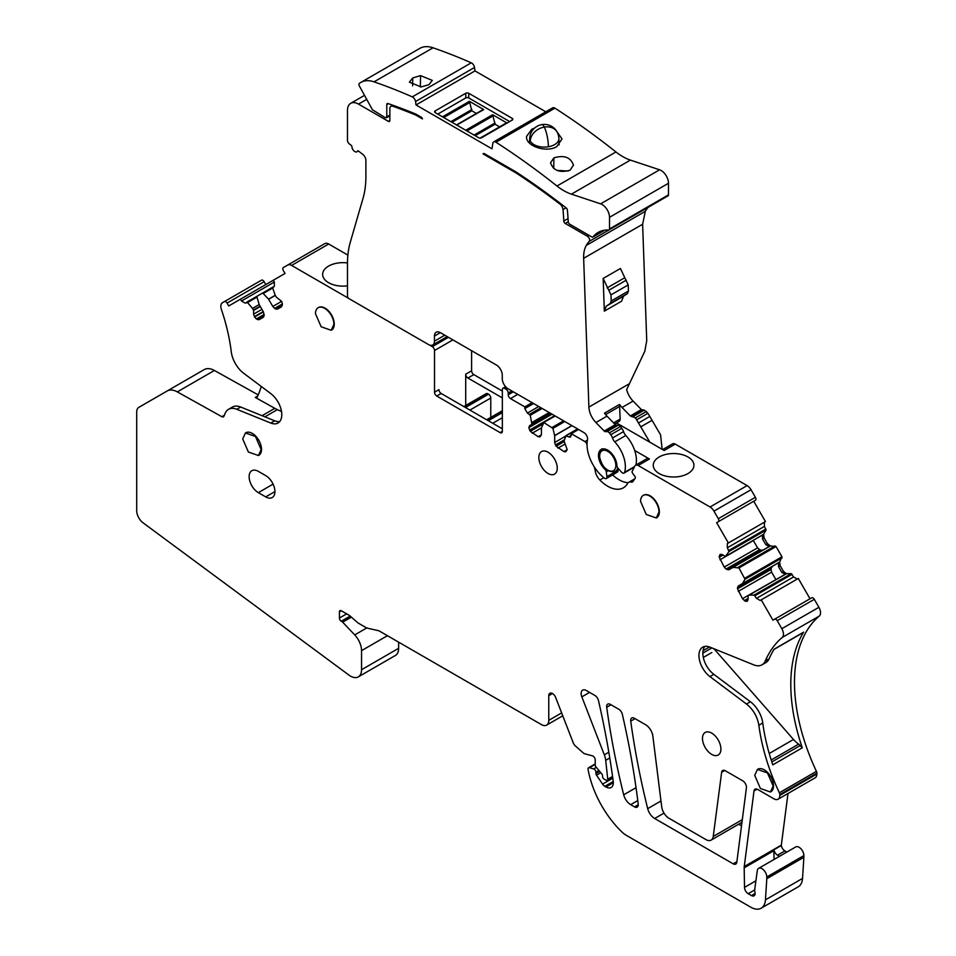 <?xml version="1.0" encoding="UTF-8"?>
<svg xmlns="http://www.w3.org/2000/svg" width="956" height="956" viewBox="0 0 956 956"><rect width="100%" height="100%" fill="white"/><g stroke="black" fill="none" stroke-linecap="round" stroke-linejoin="round"><path stroke-width="1.43" d="M437.764 114.111L465.775 97.942A2.079 1.207 180 0 1 468.727 97.942L468.727 93.258A2.079 1.207 0 0 0 465.775 93.258L435.183 110.92A2.079 1.207 0 0 0 434.574 111.768A2.079 1.207 0 0 0 435.183 112.617L435.183 110.92M509.644 121.555L468.727 97.942M465.727 130.255L492.627 114.72L506.931 122.977L480.904 137.999M442.497 116.847L469.408 101.312L483.712 109.57L456.801 125.105M512.225 120.074L512.225 118.365A2.079 1.207 0 0 1 512.834 119.213A2.079 1.207 0 0 1 512.225 120.074L481.633 137.736A2.079 1.207 0 0 1 478.681 137.736L435.183 112.617M512.225 118.365L468.727 93.258M492.627 114.72L495.077 124.22L499.63 126.849M469.408 101.312L471.858 110.812L476.411 113.441M474.511 67.482L415.537 101.539A4.171 2.402 -120 0 0 412.287 96.867A677.625 391.231 -120 0 0 374.047 81.846A36.483 21.068 -120 0 0 360.902 82.395L419.875 48.35A36.483 21.068 60 0 1 433.02 47.8A677.625 391.231 60 0 1 471.26 62.821A4.171 2.402 60 0 1 474.511 67.482L474.989 70.911L416.015 104.957L491.946 148.801L492.878 143.245A4.171 2.402 -120 0 1 493.702 141.906L552.664 107.849A4.171 2.402 60 0 1 554.922 108.159A677.625 391.231 60 0 1 615.951 151.968A52.126 30.09 60 0 0 630.398 160.106L571.425 194.152L600.619 203.843L659.592 169.798L630.398 160.106M474.989 70.911L545.828 111.804M474.068 135.071L495.077 122.942M475.18 135.704L495.077 124.22M450.85 121.663L471.858 109.534M451.961 122.308L471.858 110.812M388.291 103.666L386.786 104.539A2.079 1.207 -120 0 1 387.216 103.583A2.079 1.207 -120 0 1 387.957 103.547A677.804 391.327 -120 0 1 415.872 114.099L421.118 117.122A2.079 1.207 -120 0 1 422.456 118.891L415.872 115.09A677.625 391.231 -120 0 0 392.844 106.247A5.21 3.011 -120 0 0 390.932 106.319A5.21 3.011 -120 0 0 389.857 108.697L389.857 120.492L388.375 121.34A2.079 1.207 -120 0 0 389.415 121.448A2.079 1.207 -120 0 0 389.857 120.492M388.375 121.34L358.524 104.108A15.643 9.034 -120 0 0 350.709 103.332A15.643 9.034 -120 0 0 347.47 110.49L347.47 140.281A3.131 1.804 -120 0 0 349.287 143.854L351.282 145.408A1.04 0.598 -120 0 1 351.892 146.579A4.171 2.402 -120 0 0 353.744 150.713A4.171 2.402 -120 0 0 356.923 151.801A4.171 2.402 -120 0 0 357.58 151.024A1.04 0.598 -120 0 1 358.392 150.964L362.85 154.442A5.21 3.011 -120 0 1 365.897 160.393L365.897 176.466A104.252 60.192 -120 0 1 363.041 198.274L350.314 242.143A104.252 60.192 -120 0 0 347.47 263.964L347.47 296.061A2.079 1.207 -120 0 0 348.94 298.607L428.551 344.578A8.341 4.816 -120 0 0 432.721 344.985A8.341 4.816 -120 0 0 434.454 341.173L434.454 336.058L440.346 332.652A8.341 4.816 -120 0 0 436.175 332.246A8.341 4.816 -120 0 0 434.454 336.058M617.935 469.886L617.994 470.256A3.131 1.804 -120 0 1 617.373 472.145L606.319 478.538A3.131 1.804 -120 0 1 604.407 478.143A29.194 16.849 -120 0 1 587.51 439.808A5.21 3.011 -120 0 0 583.913 432.566L508.162 388.841A8.341 4.816 -120 0 1 502.27 378.624L502.27 375.218A8.341 4.816 -120 0 0 496.367 365.001L440.346 332.652M606.319 478.538A3.131 1.804 -120 0 0 606.929 476.638L606.259 471.822A2.713 1.565 -120 0 0 604.945 469.336A13.026 7.529 -120 0 1 598.468 455.438A13.026 7.529 -120 0 1 601.169 449.475A13.026 7.529 -120 0 1 611.039 452.786A13.026 7.529 -120 0 1 616.895 465.644A2.713 1.565 -120 0 0 617.994 468.201L621.52 472.145A3.131 1.804 -120 0 0 624.017 473.077A3.131 1.804 -120 0 0 624.567 472.348A25.023 14.448 -120 0 0 614.756 441.863A6.25 3.609 -120 0 1 612.497 437.991A6.25 3.609 -120 0 0 610.765 434.729L609.331 432.901A3.131 1.804 -120 0 0 607.12 431.574L605.471 431.658L616.524 425.277L618.185 425.181L607.12 431.574M616.524 425.277A2.079 1.207 -120 0 1 615.282 424.655L604.228 431.036A2.079 1.207 -120 0 0 605.471 431.658M604.228 431.036L595.935 422.528A15.643 9.034 -120 0 1 593.437 419.517A15.643 9.034 -120 0 1 588.896 407.089L583.65 258.311L642.623 224.254L645.3 211.324A55.257 31.895 60 0 1 648.228 207.285A3.131 1.804 60 0 1 648.228 207.285L589.255 241.33A55.257 31.895 -120 0 0 586.327 245.369A36.483 21.068 -120 0 0 583.65 258.311M589.255 241.33A3.131 1.804 -120 0 0 589.398 238.773A3.131 1.804 -120 0 0 587.438 236.275L565.283 223.477L568.246 221.768A294.663 170.12 -120 0 0 567.374 210.069A2.079 1.207 -120 0 0 566.155 207.882A677.804 391.327 -120 0 0 516.013 171.913L484.441 153.689A2.079 1.207 -120 0 0 483.401 153.581A2.079 1.207 -120 0 0 483.103 153.904L483.832 153.486M568.055 218.577L563.813 221.027A2.079 1.207 -120 0 0 565.283 223.477M563.813 221.027A288.258 166.428 -120 0 0 563 209.591A5.21 3.011 -120 0 0 559.929 204.07A677.625 391.231 -120 0 0 516.001 172.905L483.103 153.904M568.246 221.768A2.091 1.207 -120 0 0 569.716 224.206L591.812 236.957A2.091 1.207 -120 0 0 592.851 237.064A2.091 1.207 -120 0 0 593.055 236.885L604.658 230.181M659.592 169.798A10.42 6.023 60 0 1 668.495 183.265L609.522 217.311L609.522 228.926A2.079 1.207 -120 0 1 609.091 229.882A2.079 1.207 -120 0 1 608.673 229.978A52.126 30.09 -120 0 0 598.205 232.404A52.126 30.09 -120 0 0 593.055 236.885M609.522 217.311A10.42 6.023 -120 0 0 600.619 203.843M493.702 141.906A4.171 2.402 -120 0 1 495.949 142.217A677.625 391.231 -120 0 1 556.978 186.014A52.126 30.09 -120 0 0 571.425 194.152M415.537 101.539L416.015 104.957M360.902 82.395A36.483 21.068 -120 0 0 359.241 83.554A2.079 1.207 -120 0 0 359.289 85.825L372.41 109.737L385.304 117.731L386.786 116.883L385.304 117.731M386.786 104.539L386.786 116.883L389.857 115.102M668.495 183.265L668.495 194.869A2.079 1.207 60 0 1 668.065 195.825L609.091 229.882M662.138 449.296L660.572 434.801L647.917 413.279L644.272 410.124L641.38 409.586L633.087 401.078A15.643 9.034 -120 0 1 630.59 398.066A15.643 9.034 -120 0 1 626.634 389.618L644.81 351.282L646.734 340.754L642.623 224.254M415.872 115.09L416.732 114.601M635.883 465.058A25.023 14.448 -120 0 0 625.81 435.482L614.756 441.863M609.331 432.901L620.396 426.519L621.818 428.348A6.25 3.609 -120 0 1 623.551 431.598A6.25 3.609 -120 0 0 625.81 435.482M620.396 426.519A3.131 1.804 -120 0 0 618.185 425.181M615.282 424.655L606.988 416.147L595.935 422.528M614.66 424.022L619.058 421.476A5.21 3.011 -120 0 0 620.145 419.098L619.536 404.448A15.643 9.034 -120 0 0 622.033 407.459L630.327 415.968L635.429 417.832L649.865 442.21L664.181 450.479L675.247 444.098A5.21 3.011 -120 0 0 672.63 443.835L662.651 449.595M619.536 404.448L604.491 413.123A15.643 9.034 -120 0 0 606.988 416.147M604.323 311.166L603.164 278.447L610.98 294.878L611.195 300.985L610.215 303.494L606.259 306.171L604.323 311.166L621.567 301.212L623.515 296.217L627.471 293.528L628.439 291.03L628.223 284.924L620.42 268.493L603.164 278.447M516.814 172.439L516.001 172.905M526.589 136.732L526.601 136.385C525.143 145.838 546.438 153.247 556.846 146.555L562.032 138.919L555.472 129.634M534.81 127.901L531.775 129.287L526.601 136.385M550.537 162.879L550.537 162.771C553.309 170.622 559.834 173.096 570.111 170.18L573.469 165.101M573.469 165.209C570.708 157.262 564.183 154.824 553.894 157.883L550.537 162.771M421.142 86.936L428.945 84.678L432.303 80.4L420.532 75.62L412.729 77.962L409.371 82.168L421.142 86.936M258.216 394.9L214.395 370.474A20.853 12.034 -120 0 0 204.226 369.59L167.145 391.004A20.853 12.034 -120 0 1 177.314 391.888L221.876 416.72A3.131 1.804 -120 0 0 223.405 416.852A3.131 1.804 -120 0 0 223.883 416.314A156.378 90.282 -120 0 0 225.186 413.327A20.853 12.034 -120 0 1 228.52 409.323A20.853 12.034 -120 0 1 236.765 409.288L240.673 407.029A20.853 12.034 -120 0 0 232.428 407.065L228.52 409.323M265.804 284.553L264.131 281.673A2.605 1.506 -120 0 0 261.526 280.168L222.437 302.729A7.815 4.517 -120 0 0 221.386 309.421A156.378 90.282 -120 0 1 231.28 351.832A20.853 12.034 -120 0 0 243.672 373.258L270.787 393.597A18.248 10.528 -120 0 1 281.136 409.634A18.248 10.528 -120 0 1 278.005 423.018A18.248 10.528 -120 0 1 270.787 423.054L236.765 409.288M347.888 255.097L328.697 244.019A7.815 4.517 -120 0 0 324.789 243.637L287.708 265.051A7.815 4.517 -120 0 1 291.616 265.433L348.474 298.26M471.607 350.697L471.607 370.797A3.131 1.804 -120 0 0 473.818 374.621L502.342 391.088M675.247 444.098L747.114 485.6L710.045 507.003A7.815 4.517 -120 0 1 713.953 511.137L718.315 518.69A2.605 1.506 -120 0 1 718.315 521.701L716.642 522.669L728.376 542.972L727.337 543.582L764.418 522.167L764.418 526.386L766.067 530.09L763.641 534.189L764.119 537.917L767.441 543.665L770.428 545.948L776.045 546.545L781.96 556.786L779.678 561.949L780.144 565.677L783.466 571.425L786.465 573.708L791.221 573.648L793.6 576.946L797.256 579.049M718.315 521.701L755.395 500.299A2.605 1.506 -120 0 0 755.395 497.287L751.034 489.723A7.815 4.517 -120 0 0 747.114 485.6M716.642 522.669L753.722 501.255L765.457 521.57L728.376 542.972M774.611 619.213L811.692 597.799A2.605 1.506 -120 0 1 814.297 599.304L777.216 620.707A2.605 1.506 -120 0 0 774.611 619.213L772.938 620.169L761.215 599.854L798.296 578.452L810.019 598.767M814.297 599.304L818.91 607.299L781.829 628.701A7.815 4.517 -120 0 1 782.211 637.473A156.378 90.282 -120 0 0 765.266 660.978A20.853 12.034 -120 0 1 761.992 664.826A20.853 12.034 -120 0 1 753.746 664.862L709.938 647.128A18.248 10.528 -120 0 0 702.72 647.164A18.248 10.528 -120 0 0 699.589 660.56A18.248 10.528 -120 0 0 709.938 676.597L746.481 704.01C753.244 709.507 757.367 716.582 758.861 725.234A156.378 90.282 -120 0 0 779.355 792.775A3.131 1.804 -120 0 1 779.797 794.556L779.797 795.404A8.341 4.816 -120 0 1 778.065 799.216A8.341 4.816 -120 0 1 773.894 798.81L757.654 789.429A5.21 3.011 -120 0 0 755.049 789.166A5.21 3.011 -120 0 0 753.997 790.994L744.258 866.542A10.42 6.023 -120 0 0 744.186 867.833L744.509 887.395A5.21 3.011 -120 0 0 748.19 893.705L754.666 889.964M778.065 799.216L815.145 777.814A8.341 4.816 -120 0 0 816.866 773.99L816.866 773.141A3.131 1.804 -120 0 0 816.436 771.361A156.378 90.282 -120 0 1 819.292 616.058A7.815 4.517 -120 0 0 818.91 607.299M787.995 793.492L781.339 845.128A10.42 6.023 -120 0 0 781.291 845.498A5.21 3.011 -120 0 0 784.9 850.924L777.527 855.178A5.21 3.011 -120 0 1 773.93 849.753A10.42 6.023 -120 0 0 773.894 850.685L744.186 867.833M786.86 852.059L784.9 850.924M599.675 771.349L595.958 773.5L595.958 772.257A2.605 1.506 -120 0 0 593.64 768.863L589.386 767.728A2.605 1.506 -120 0 0 588.549 767.799A2.605 1.506 -120 0 0 588.071 769.544A104.252 60.192 -120 0 0 588.992 773.882A72.979 42.136 -120 0 0 621.615 831.696A20.853 12.034 -120 0 0 626.395 835.377L750.747 907.172A20.853 12.034 -120 0 0 761.179 908.2A20.853 12.034 -120 0 0 765.457 899.835L766.796 878.695L803.877 857.293L803.877 855.596A6.776 3.908 -120 0 0 800.925 848.773A6.776 3.908 -120 0 0 795.703 846.956L758.622 868.359A6.776 3.908 -120 0 0 757.379 870.127L754.69 889.63A5.21 3.011 -120 0 0 754.893 891.817A5.21 3.011 -120 0 1 754.045 895.832A5.21 3.011 -120 0 1 751.44 895.569L748.19 893.705M803.877 857.293L802.538 878.421L765.457 899.835M761.179 908.2L798.26 886.798A20.853 12.034 -120 0 0 802.538 878.421M167.145 391.004L138.871 407.328A10.42 6.023 -120 0 0 136.708 412.096L136.708 510.719A10.42 6.023 -120 0 0 143.053 522.812L348.952 675.091A15.643 9.034 -120 0 0 358.309 676.884L395.39 655.469A15.643 9.034 -120 0 0 398.628 648.311L398.628 642.157M738.689 824.192L741.509 825.817M347.47 285.844A20.327 11.735 180 0 1 322.638 274.396A20.327 11.735 180 0 1 328.589 266.091A20.327 11.735 180 0 1 347.47 262.948M358.309 676.884A15.643 9.034 -120 0 0 361.547 669.726L361.547 650.642A15.643 9.034 -120 0 0 354.724 634.904L342.678 622.189A2.605 1.506 -120 0 0 341.973 621.615L341.268 621.221A2.605 1.506 -120 0 1 339.428 618.018L339.428 611.816A2.605 1.506 -120 0 1 339.966 610.621A2.605 1.506 -120 0 1 341.268 610.741L339.428 611.816M562.761 715.793L546.629 725.114A10.42 6.023 -120 0 1 541.407 724.588L379.986 631.39A10.42 6.023 -120 0 0 377.811 630.518L368.478 628.439A15.643 9.034 -120 0 1 365.228 627.136L359.337 623.73A15.643 9.034 -120 0 1 356.469 621.639L350.565 616.405A10.42 6.023 -120 0 0 348.653 615.007L341.268 610.741M546.629 725.114A10.42 6.023 -120 0 0 548.78 720.334L548.78 695.657A5.21 3.011 -120 0 1 549.867 693.267A5.21 3.011 -120 0 1 555.663 697.498L573.206 742.716A5.21 3.011 -120 0 0 575.452 746.003L583.064 752.754A5.21 3.011 -120 0 0 584.976 753.854L592.445 755.849A3.131 1.804 -120 0 1 595.23 759.924L595.23 765.039A2.079 1.207 -120 0 0 596.006 766.987L601.611 773.655A2.605 1.506 -120 0 1 602.591 776.105L602.591 776.511A2.079 1.207 -120 0 0 604.072 779.068L606.283 780.347A2.079 1.207 -120 0 0 607.323 780.455A2.079 1.207 -120 0 0 607.741 779.26L605.71 760.331A15.643 9.034 -120 0 0 604.323 754.822L581.834 696.864A7.301 4.218 -120 0 1 582.658 690.136A7.301 4.218 -120 0 1 586.303 690.507L594.931 695.478A5.21 3.011 -120 0 1 598.456 700.521A688.571 397.553 -120 0 1 613.226 781.243A10.42 6.023 -120 0 1 611.171 787.481A10.42 6.023 -120 0 1 605.949 786.967L604.849 786.334A5.21 3.011 -120 0 1 602.579 784.111L596.532 775.161A2.079 1.207 -120 0 1 595.958 773.5M766.796 878.695L766.796 876.999A6.776 3.908 -120 0 0 763.844 870.175A6.776 3.908 -120 0 0 758.622 868.359M777.216 620.707L781.829 628.701M761.215 599.854L760.175 600.464L756.519 598.348L793.6 576.946M748.058 599.603L747.293 601.276L745.286 601.193L748.058 599.603L748.058 595.899L749.145 595.122L754.141 595.062L756.519 598.348M745.286 601.193L742.477 598.695L737.494 588.836L771.05 569.477L771.6 572.13L738.247 591.382M771.05 569.477L771.229 568.223L737.494 587.701L737.494 588.836M737.494 587.701L738.247 586.028L772.484 566.263L771.229 568.223M727.05 569.597L760.785 550.118L759.602 549.652L726.058 569.023L728.866 569.776L733.121 567.35L738.964 567.948L745.023 579.264L742.477 583.566L738.247 586.028M726.058 569.023L724.23 567.099L719.259 557.24L723.011 555.077M719.259 556.105L720.191 554.325L722.019 554.504L719.259 556.105L719.259 557.24M764.418 522.167L727.337 543.582L727.337 547.788L728.998 551.504L725.485 556.38L722.019 554.504M634.688 450.479L649.435 459L638.166 465.5L710.045 507.003M638.166 465.5A5.21 3.011 -120 0 0 635.561 465.249A5.21 3.011 -120 0 0 634.796 466.086L632.179 471.368A1.565 0.908 -120 0 0 632.549 473.148L634.88 476.363A1.565 0.908 -120 0 1 635.202 478.239L632.776 481.681A3.131 1.804 -120 0 1 632.43 482.003A3.131 1.804 -120 0 1 631.629 482.135L630.841 482.015A8.341 4.816 -120 0 0 628.678 482.35A8.341 4.816 -120 0 0 627.566 483.497A31.273 18.056 -120 0 1 623.396 487.799A31.273 18.056 -120 0 1 599.854 480.008A10.42 6.023 -120 0 1 595.218 470.734A10.42 6.023 -120 0 0 593.819 466.17M587.044 444.695A3.131 1.804 -120 0 0 584.905 441.564L571.27 433.689L570.505 437.071L568.689 436.88L571.27 435.398M567.207 449.702L565.761 451.77L563.932 451.591L567.207 449.702L564.076 441.098L565.832 435.828L568.689 436.88M565.832 435.828L577.878 429.089M563.932 451.591L556.141 446.213L564.076 441.636M564.506 439.772L555.436 445.006L556.141 446.213M555.436 445.006L554.683 442.461L565.749 436.067M541.407 434.801L539.961 436.88L538.132 436.689L541.407 434.801L541.431 427.894L543.868 422.552L552.927 428.372L554.683 435.673L554.683 442.461M543.163 422.743L555.221 416.003M538.132 436.689L530.341 431.323L542.673 424.201M554.647 415.669L529.636 430.104L530.341 431.323M529.636 430.104L528.883 427.571L529.636 425.599L550.74 413.41L529.636 425.599M511.854 390.968L508.234 393.047L508.234 394.756A3.131 1.804 -120 0 0 510.456 398.58L524.82 406.886L524.82 408.582L527.401 413.052L530.257 415.286L531.906 424.285L550.74 413.41M508.234 393.047A3.131 1.804 -120 0 0 506.023 389.223L504.553 388.363A3.131 1.804 -120 0 0 502.987 388.208A3.131 1.804 -120 0 0 502.342 389.642L502.342 431.359L500.131 432.626A3.131 1.804 -120 0 0 501.697 432.781A3.131 1.804 -120 0 0 502.342 431.359M452.881 339.894L434.526 350.494L434.526 392.199A3.131 1.804 -120 0 0 436.737 396.035L500.131 432.626M434.526 350.494A3.131 1.804 -120 0 0 432.315 346.658L429.483 345.02M260.331 306.553L253.615 310.425L252.611 308.525L259.184 304.534L252.515 308.394L247.52 302.562L245.142 303.112L241.486 300.997L274.324 282.044L273.285 280.239L285.019 273.464L283.346 270.572A2.605 1.506 -120 0 1 283.346 267.561L287.708 265.051M274.324 282.044L274.324 286.25L272.675 288.043L275.22 295.285L268.54 299.132L272.795 306.458L281.65 301.343L276.439 297.256L275.22 295.285M281.65 301.343L282.414 303.889L281.65 306.709L277.431 309.147L275.603 308.955L282.414 305.036M282.414 303.889L274.611 308.394L275.603 308.955M274.611 308.394L272.795 306.458M259.184 304.534L256.782 296.384L262.697 292.978L268.54 299.132M259.255 304.689L263.414 311.883L264.167 315.564L263.414 317.237L259.184 319.674L257.367 319.495L264.167 315.564M264.167 314.428L256.375 318.922L257.367 319.495M256.375 318.922L254.547 316.998L253.615 314.142L261.932 309.326M253.615 310.425L253.615 314.142M273.285 280.239L240.446 299.192L241.486 300.997M240.446 299.192L228.723 305.968L227.05 303.076A2.605 1.506 -120 0 0 224.445 301.57L261.526 280.168L224.445 301.57M725.281 770.739L742.764 780.837A5.21 3.011 -120 0 1 746.421 787.78L736.813 862.252A5.21 3.011 -120 0 1 735.773 864.069A5.21 3.011 -120 0 1 733.156 863.818L654.681 818.503A10.42 6.023 -120 0 1 647.69 808.657A647.391 373.772 -120 0 1 630.733 721.135A5.21 3.011 -120 0 1 631.761 717.992A5.21 3.011 -120 0 1 634.366 718.255L645.575 724.72A10.42 6.023 -120 0 1 652.852 736.132L661.707 806.84A10.42 6.023 -120 0 0 668.985 818.252L705.934 839.583A10.42 6.023 -120 0 0 711.145 840.097A10.42 6.023 -120 0 0 713.236 836.464L721.637 772.293A5.21 3.011 -120 0 1 722.676 770.476A5.21 3.011 -120 0 1 725.281 770.739M622.332 714.311A5.21 3.011 -120 0 0 618.819 709.268L610.334 704.381A5.21 3.011 -120 0 0 607.729 704.118A5.21 3.011 -120 0 0 606.702 707.261A647.917 374.071 -120 0 0 623.694 794.806A10.42 6.023 -120 0 0 630.685 804.653L634.557 806.888A5.21 3.011 -120 0 0 637.162 807.139A5.21 3.011 -120 0 0 638.202 804.092A688.571 397.553 -120 0 0 622.332 714.311M770.608 791.915A13.026 7.529 -120 0 0 770.823 791.795A13.026 7.529 -120 0 0 773.524 785.82A13.026 7.529 -120 0 0 768.385 773.308A13.026 7.529 -120 0 0 758.694 768.827A13.026 7.529 -120 0 0 757.797 769.222A13.026 7.529 -120 0 0 757.582 769.353M258.586 455.45A13.026 7.529 -120 0 0 258.813 455.319A13.026 7.529 -120 0 0 261.394 451.005A13.026 7.529 -120 0 0 261.514 449.356A13.026 7.529 -120 0 0 261.227 446.56A13.026 7.529 -120 0 0 254.726 435.183A13.026 7.529 -120 0 0 245.776 432.757A13.026 7.529 -120 0 0 245.561 432.889M656.437 517.877A13.026 7.529 -120 0 0 656.664 517.758A13.026 7.529 -120 0 0 659.353 511.795A13.026 7.529 -120 0 0 646.184 494.575A13.026 7.529 -120 0 0 643.627 495.184A13.026 7.529 -120 0 0 643.448 495.292M720.908 749.062A13.026 7.529 -120 0 0 715.219 735.953A13.026 7.529 -120 0 0 705.181 732.463A13.026 7.529 -120 0 0 702.481 738.426A13.026 7.529 -120 0 0 708.169 751.535A13.026 7.529 -120 0 0 718.207 755.025A13.026 7.529 -120 0 0 720.908 749.062M258.347 492.639A13.026 7.529 -120 0 1 249.827 481.155A13.026 7.529 -120 0 1 251.822 470.722A13.026 7.529 -120 0 1 258.347 471.368L265.708 475.622A13.026 7.529 -120 0 1 274.229 487.106A13.026 7.529 -120 0 1 272.233 497.538A13.026 7.529 -120 0 1 265.708 496.893L258.347 492.639L273.081 484.13M331.35 330.19A13.026 7.529 -120 0 0 331.565 330.071A13.026 7.529 -120 0 0 334.265 324.108A13.026 7.529 -120 0 0 328.577 310.987A13.026 7.529 -120 0 0 318.539 307.497A13.026 7.529 -120 0 0 318.36 307.605M538.837 457.53A13.026 7.529 -120 0 0 544.526 470.639A13.026 7.529 -120 0 0 554.564 474.128A13.026 7.529 -120 0 0 557.264 468.165A13.026 7.529 -120 0 0 551.576 455.056A13.026 7.529 -120 0 0 541.526 451.567A13.026 7.529 -120 0 0 538.837 457.53M614.887 424.249L616.823 423.138A5.21 3.011 -120 0 0 616.489 422.97M616.823 423.138L649.865 442.21M557.013 170.395L568.223 171.016M257.726 396.023L255.276 397.433L274.814 408.332A41.706 24.079 -120 0 0 277.383 409.634L264.908 416.84M255.276 397.433A3.131 1.804 -120 0 0 256.794 397.577A3.131 1.804 -120 0 0 257.272 397.027A156.378 90.282 -120 0 0 261.275 386.463M246.66 302.227L256.77 296.396L246.66 302.227M262.697 292.978L272.795 287.135L262.697 292.978M471.607 370.797L465.703 374.19L465.703 405.487M465.703 374.19A3.131 1.804 -120 0 0 467.914 378.026L502.342 397.899M532.122 402.667L524.82 406.886M578.559 429.483L571.27 433.689M659.21 456.968A20.327 11.735 180 0 1 681.365 454.435A20.327 11.735 180 0 1 693.913 465.273A20.327 11.735 180 0 1 687.962 473.567A20.327 11.735 180 0 1 665.806 476.112A20.327 11.735 180 0 1 653.259 465.273A20.327 11.735 180 0 1 659.21 456.968M733.025 567.374L769.257 546.629L765.78 544.621L762.458 538.873L762.47 534.87L760.773 535.957M749.05 595.146L785.282 574.389L781.805 572.381L778.495 566.645L778.495 562.63L772.484 566.263M704.883 646.399A18.248 10.528 -120 0 0 713.845 674.338L750.388 701.752A20.853 12.034 60 0 1 762.769 722.975A156.378 90.282 -120 0 0 772.269 763.247A156.378 90.282 -120 0 0 772.818 764.848L802.299 747.819A156.378 90.282 -120 0 1 801.761 746.218A156.378 90.282 -120 0 1 803.16 632.932A156.378 90.282 -120 0 1 803.638 632.155A3.131 1.804 60 0 1 803.243 632.537L773.99 649.423M803.638 632.155L774.145 649.172A156.378 90.282 -120 0 0 773.667 649.949A156.378 90.282 -120 0 0 769.174 658.732L765.266 660.978M781.291 845.498L773.93 849.753M779.487 856.313L777.527 855.178M774.037 859.456L773.894 850.685M761.992 664.826L765.899 662.568A20.853 12.034 -120 0 0 769.174 658.732M742.477 598.695L775.925 579.623M775.818 579.444L771.6 572.13M742.406 583.626L778.208 562.965L742.406 583.626M760.785 550.118L763.091 550.023M724.23 567.099L757.582 547.848L759.602 549.652M757.582 547.848L753.352 540.534L720.011 559.786M725.485 556.38L760.952 535.91M726.381 555.866L762.183 535.193L726.381 555.866M649.435 459A5.21 3.011 -120 0 0 646.83 458.737L635.561 465.249M612.593 474.917A31.273 18.056 -120 0 0 628.164 482.732M502.342 428.802L441.158 393.478L436.737 396.035M434.526 392.199L438.947 389.642A3.131 1.804 -120 0 0 441.158 393.478M240.673 407.029L274.695 420.807A18.248 10.528 -120 0 0 279.75 421.524M754.726 775.4L760.414 788.509L770.452 791.998L773.153 786.035L767.465 772.926L757.427 769.437L754.726 775.4M261.143 449.571L255.455 436.462L245.417 432.972L242.716 438.935L248.405 452.045L258.443 455.534L261.143 449.571M640.556 501.362L646.244 514.483L656.282 517.961L658.995 512.01A13.026 7.529 -120 0 0 653.307 498.889A13.026 7.529 -120 0 0 643.257 495.399A13.026 7.529 -120 0 0 640.556 501.362M333.895 324.311A13.026 7.529 -120 0 0 328.207 311.202A13.026 7.529 -120 0 0 318.169 307.713A13.026 7.529 -120 0 0 315.468 313.676L321.156 326.785L331.194 330.274L333.895 324.311M281.518 411.51L277.383 409.634M463.827 406.563L486.257 393.621A3.131 1.804 60 0 1 487.823 393.776L464.747 407.101M490.775 417.402L490.775 398.031A3.131 1.804 60 0 0 488.552 394.195L487.823 393.776M769.222 753.495L793.492 739.478L715.435 650.45A10.42 6.023 -120 0 0 713.415 648.538M793.492 739.478A20.853 12.034 -120 0 0 798.678 744.127L802.299 747.819M709.531 646.973L703.054 650.713M465.775 97.942L465.775 93.258M466.934 130.948L493.332 115.712M443.715 117.54L470.113 102.304M393.908 105.626L392.844 106.247M358.524 104.108L366.722 99.376M444.767 335.209L434.454 341.173M617.994 470.256L606.929 476.638M606.259 471.822L608.064 470.782M605.59 468.966L604.945 469.336M634.545 466.588L624.567 472.348M623.551 431.598L612.497 437.991M621.818 428.348L610.765 434.729M628.952 383.965L588.896 407.089M633.087 401.078L622.033 407.459M645.3 211.324L586.327 245.369M589.039 235.355L587.438 236.275M566.072 207.822L563 209.591M560.67 203.64L559.929 204.07M609.522 228.926L668.495 194.869M556.978 186.014L615.951 151.968M495.949 142.217L554.922 108.159M412.287 96.867L471.26 62.821M374.047 81.846L433.02 47.8M328.697 244.019L291.616 265.433M448.46 337.337L432.315 346.658M620.145 419.098L613.561 422.887M618.974 469.288L615.377 471.368A13.026 7.529 -120 0 0 616.321 470.639A13.026 7.529 -120 0 0 617.767 467.938M599.651 456.036A11.472 6.62 -120 0 0 605.256 468.177A11.472 6.62 -120 0 0 614.314 470.005A11.472 6.62 -120 0 0 615.867 465.405A11.472 6.62 -120 0 0 607.753 451.351A11.472 6.62 -120 0 0 599.651 456.036M620.145 406.169L605.59 414.569M641.38 409.586L630.327 415.968M624.364 277.957L607.12 287.911M623.515 296.217L606.259 306.171M531.739 131.558L531.775 129.287M553.727 168.507L553.894 157.883M412.61 85.873L412.729 77.962M420.365 86.996L420.532 75.62M214.395 370.474L177.314 391.888M224.337 415.298L221.876 416.72M262.075 415.693L274.814 408.332M264.131 281.673L227.05 303.076M247.52 302.562L256.638 297.304M263.545 293.313L272.675 288.043M642.623 410.208L631.569 416.601M644.272 410.124L633.219 416.505M646.483 411.45L635.429 417.832M647.917 413.279L636.863 419.66M649.65 416.541L638.596 422.922M651.908 420.413L640.855 426.794M473.818 374.621L467.914 378.026M506.274 387.383L504.553 388.363M507.469 388.387L506.023 389.223M513.324 391.817L508.234 394.756M517.746 394.374L510.456 398.58M524.82 408.582L533.603 403.516M527.401 413.052L538.754 406.503M529.564 414.295L540.917 407.746M530.257 415.286L542.124 408.439M549.186 412.526L531.99 422.444M552.233 427.38L563.586 420.831M552.927 428.372L564.793 421.524M571.855 425.611L554.659 435.53M587.45 440.095L584.905 441.564M751.034 489.723L713.953 511.137M755.395 497.287L718.315 518.69M727.337 547.788L764.418 526.386M728.854 550.429L765.935 529.027M728.998 551.504L766.067 530.09M762.279 535.109L726.452 555.795M762.47 534.87L763.641 534.189M762.458 538.873L764.119 537.917M765.78 544.621L767.441 543.665M769.257 546.629L770.428 545.948M738.116 567.302L775.197 545.888M768.947 546.665L733.121 567.35M738.964 567.948L776.045 546.545M744.879 578.201L781.96 556.786M745.023 579.264L782.104 557.85M778.303 562.869L742.477 583.566M778.495 562.63L779.678 561.949M778.495 566.645L780.144 565.677M781.805 572.381L783.466 571.425M785.282 574.389L786.465 573.708M754.141 595.062L791.221 573.648M784.972 574.425L749.145 595.122M755.001 595.707L792.082 574.305M819.292 616.058L782.211 637.473M816.436 771.361L779.355 792.775M762.769 722.975L758.861 725.234M816.866 773.141L779.797 794.556M816.866 773.99L779.797 795.404M757.14 789.178L753.997 790.994M781.339 845.128L744.258 866.542M803.877 855.596L766.796 876.999M595.23 764.346L589.386 767.728M596.293 767.333L593.64 768.863M598.982 770.524L595.958 772.257M600.81 772.687L596.532 775.161M612.808 778.208L602.579 784.111M613.25 781.482L604.849 786.334M613.322 782.713L605.949 786.967M589.577 692.395L581.834 696.864M608.817 752.229L604.323 754.822M609.773 757.988L605.71 760.331M612.569 776.475L607.741 779.26M552.472 693.518L548.78 695.657M561.638 712.913L548.78 720.334M346.658 613.848L339.428 618.018M350.183 616.07L341.268 621.221M350.744 616.56L341.973 621.615M351.402 617.146L342.678 622.189M366.817 627.913L354.724 634.904M387.431 635.692L361.547 650.642M398.628 648.311L361.547 669.726M638.238 804.749L634.557 806.888M611.015 704.775L606.702 707.261M636.027 787.684L623.694 794.806M637.76 800.566L630.685 804.653M724.768 770.488L721.637 772.293M742.298 819.686L713.236 836.464M635.047 718.649L630.733 721.135M660.966 800.985L647.69 808.657M663.99 813.126L654.681 818.503M736.885 861.667L733.156 863.818M755.132 893.442L751.44 895.569M755.826 880.858L744.509 887.395M746.481 704.01L750.388 701.752M709.938 676.597L713.845 674.338M748.058 598.456L744.294 600.619M633.039 481.322L631.629 482.135M633.72 480.342L630.841 482.015M603.845 477.713L599.854 480.008M596.448 470.017L595.218 470.734M564.888 444.146L557.957 448.149M554.683 435.673L571.987 425.683M541.431 427.894L532.157 433.247M528.883 427.571L552.066 414.175M551.803 414.032L528.883 427.272M532.014 424.046L550.584 413.327M532.014 422.588L549.318 412.598M268.636 299.264L275.28 295.428M254.547 316.998L263.414 311.883M263.223 311.56L254.368 316.675M253.507 310.067L260.151 306.231M274.695 420.807L270.787 423.054M265.708 496.893L274.934 491.575M627.471 293.528L610.215 303.494M628.439 291.03L611.195 300.985M628.223 284.924L610.98 294.878M626.252 280.18L608.996 290.146M771.839 761.932L800.519 745.381M502.342 417.736L492.758 423.269M502.342 412.622L488.337 420.712M502.342 411.773L487.596 420.293M490.775 398.031L469.91 410.076M488.552 394.195L465.488 407.519M771.205 759.996L798.678 744.127M711.873 652.482L703.305 657.441L711.897 652.494M711.873 647.917L702.851 653.127M559.093 144.93L558.878 138.501A14.591 8.425 180 0 1 548.397 146.758A14.591 8.425 180 0 1 530.293 141.046A14.591 8.425 180 0 1 529.696 138.501L529.54 143.113M558.878 138.501A14.591 14.591 0 0 0 557.3 132.394A14.591 11.436 -26.9 0 0 544.287 127.088A14.591 3.358 80.4 0 1 548.397 146.758M557.3 132.394A14.591 14.591 0 0 0 541.849 124.615A14.591 3.358 -99.6 0 1 544.287 127.088A14.591 11.436 153.1 0 0 530.293 141.046M480.163 138.082L506.405 122.93M456.502 124.925L483.186 109.522M392.796 105.232L390.932 106.319M364.523 95.361L350.709 103.332M358.38 150.952L356.923 151.801M447.217 336.62L432.721 344.985M634.258 467.161L624.017 473.077M592.851 237.064L604.801 230.157M389.857 115.807L386.344 117.839M602.352 448.794C600.81 449.093 599.759 451.292 599.185 455.403C602.017 467.627 607.407 472.945 615.377 471.368M505.616 386.69L502.987 388.208M543.343 422.504L554.91 415.824M566.012 435.589L577.579 428.909M595.23 763.952L588.549 767.799M612.688 777.348L607.323 780.455M741.964 822.303L711.145 840.097M634.784 478.825L628.678 482.35M502.342 410.721L486.688 419.756M541.849 124.615A14.591 14.591 0 0 0 529.696 138.501"/></g></svg>
